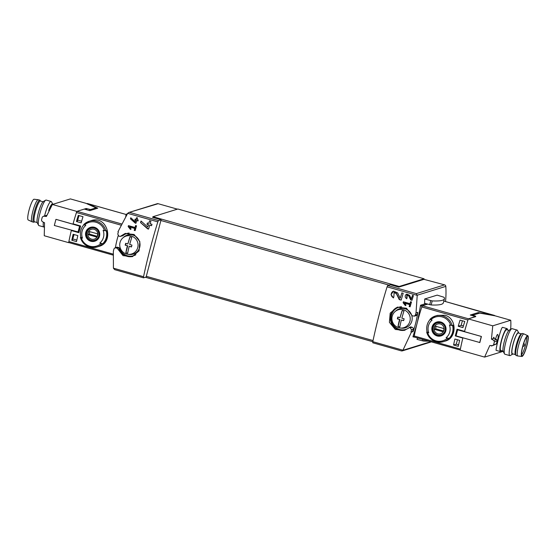 <?xml version="1.0" encoding="UTF-8"?>
<svg xmlns="http://www.w3.org/2000/svg" width="556" height="556" viewBox="0 0 556 556"><rect width="100%" height="100%" fill="white"/><g stroke="black" fill="none" stroke-linecap="round" stroke-linejoin="round"><path stroke-width="0.83" d="M404.455 303.131L409.702 304.618A119.484 21.628 105.8 0 0 409.147 306.551L410.092 306.815A119.484 21.628 -74.2 0 1 411.496 301.977L410.55 301.713A119.484 21.628 105.8 0 0 409.987 303.645L403.392 301.783A119.484 21.628 105.8 0 0 403.107 302.749L405.414 305.654L406.04 305.133L404.455 303.131L404.865 302.999L410.113 304.486L409.612 306.405L410.161 306.558M398.826 287.111L423.929 279.334L424.075 278.778L399.194 286.479L398.826 287.111L390.347 284.707L387.734 285.513L416.333 293.624L417.222 295.368L416.02 312.833A119.484 21.628 105.8 0 0 415.415 315.002L414.31 316.135L412.177 315.773L406.512 308.253L397.234 307.232L390.187 313.125L389.408 322.327L395.316 329.465L404.337 330.389L410.655 327.011M387.734 285.513L387.087 286.833A119.484 21.628 105.8 0 0 372.798 341.676L372.777 342.788L401.564 350.947L372.777 342.788M409.091 327.498L410.342 327.818L411.51 329.854A119.484 21.628 105.8 0 0 410.974 331.995L411.398 332.113L402.933 350.21L401.564 350.947M393.947 292.553L396.317 293.561L399.264 299.594L401.154 300.129A119.484 21.628 -74.2 0 1 403.197 293.283L401.821 292.894A119.484 21.628 105.8 0 0 400.223 298.231L397.609 292.88L393.578 291.149L391.014 294.569L393.474 297.953A119.484 21.628 -74.2 0 1 393.891 296.536L394.086 292.498A2.057 2.009 -107.2 0 0 393.919 292.56M410.703 299.92L411.996 300.282A119.484 21.628 -74.2 0 1 413.414 295.59L412.469 295.326A119.484 21.628 105.8 0 0 411.364 298.982L409.584 295.312L406.818 294.131L406.735 298.794A119.484 21.628 -74.2 0 1 407.027 297.821L407.166 295.055A1.411 1.376 -107.2 0 0 407.048 295.104L408.695 295.785L410.703 299.92L412.038 300.15M135.24 223.109L135.921 223.303A119.484 21.628 -74.2 0 1 136.72 220.621L137.978 220.975A119.484 21.628 -74.2 0 1 138.27 220.002L137.012 219.648A119.484 21.628 -74.2 0 1 137.534 217.931L136.588 217.667A119.484 21.628 105.8 0 0 136.074 219.384L135.129 219.113A119.484 21.628 105.8 0 0 134.837 220.086L135.775 220.35A119.484 21.628 105.8 0 0 135.337 221.837L130.764 217.764A119.484 21.628 105.8 0 0 130.445 218.835L135.24 223.109L135.97 223.144M373.034 340.557L146.311 276.311L146.172 277.013L143.559 277.826L143.545 276.714A119.484 21.628 -74.2 0 1 157.828 221.872L127.692 213.33L117.935 231.831L118.359 231.949A119.484 21.628 -74.2 0 0 117.768 234.111L118.908 236.154L120.159 236.474L125.003 233.555L134.086 234.472L139.848 241.651L139.056 250.853L132.224 256.67L123.015 255.635L117.142 248.178L115.009 247.816L113.945 248.935A119.484 21.628 -74.2 0 0 113.424 251.076L113.438 251.034M143.49 277.805L114.731 269.667L113.41 268.173L113.354 251.055M129.513 226.966L134.761 228.453A119.484 21.628 105.8 0 0 134.211 230.379L135.157 230.65A119.484 21.628 -74.2 0 1 136.54 225.819L135.601 225.548A119.484 21.628 105.8 0 0 135.038 227.487L128.443 225.618A119.484 21.628 105.8 0 0 128.165 226.584L130.472 229.489L131.105 228.961L129.513 226.966L129.972 226.82L135.219 228.307L134.719 230.226L135.233 230.372M147.569 228.808L148.563 229.093A119.484 21.628 -74.2 0 1 149.717 225.18L151.552 225.701A119.484 21.628 -74.2 0 1 151.976 224.283L150.141 223.762A119.484 21.628 -74.2 0 1 150.905 221.26L149.529 220.864A119.484 21.628 105.8 0 0 148.772 223.373L147.396 222.984A119.484 21.628 105.8 0 0 146.965 224.402L148.341 224.791A119.484 21.628 105.8 0 0 147.701 226.959L141.022 221.01A119.484 21.628 105.8 0 0 140.55 222.574L147.569 228.808L148.619 228.891M127.692 213.33L128.784 212.517L158.133 203.698A1.661 1.619 -107.2 0 0 157.23 203.711L128.784 212.517M118.185 235.702A89.613 87.528 -107.2 0 0 115.419 247.67M416.09 312.854L417.744 312.347A89.613 87.528 -107.2 0 1 413.108 331.584L411.398 332.113M445.537 301.56A89.613 87.528 -107.2 0 0 445.808 286.375A1.661 1.619 -107.2 0 0 444.598 284.867L423.929 279.334M414.171 336.345A50.784 9.195 105.8 0 0 414.088 336.741L414.088 337.138L413.018 336.436L416.569 325.392M417.57 321.479L420.565 305.223L425.764 303.611M417.681 337.999L417 339.341L422.289 340.779L422.65 339.403M424.708 298.982L437.176 295.125L444.029 297.258A95.09 10.932 -165.4 0 1 444.404 298.767A95.09 10.932 -165.4 0 1 432.214 300.921L424.708 298.982L424.624 303.298L431.157 304.973A95.09 10.932 -165.4 0 0 443.347 302.818L444.404 298.767M402.141 350.94L430.587 342.128A1.661 1.619 -107.2 0 0 431.15 341.815M177.392 209.153L158.133 203.698M157.828 221.872L158.474 220.558L161.087 219.745L152.608 217.34L152.976 216.715L177.864 209.007L424.075 278.778M146.311 276.311L161.087 219.745M401.536 306.731A11.613 11.349 -107.2 0 0 391.591 321.653A11.613 11.349 -107.2 0 0 407.93 328.52M410.641 327.018L409.689 327.324M417.66 312.368L417.111 314.481A1.661 1.619 -107.2 0 1 416.034 315.62L414.317 316.149M399.006 307.197A11.613 11.349 -107.2 0 0 391.619 321.646A11.613 11.349 -107.2 0 0 405.88 329.395M409.411 327.553L411.162 327.011A1.661 1.619 -107.2 0 0 410.133 327.067M411.162 327.011L412.093 327.275A1.661 1.619 -107.2 0 1 413.247 329.312L412.684 331.466L413.108 331.584M117.142 248.178L118.65 247.705L119.63 248.56A11.613 11.349 -107.2 0 0 135.866 254.766M120.159 236.474L123.036 235.57A11.613 11.349 -107.2 0 1 126.837 233.506A11.613 11.349 -107.2 0 0 123.008 235.577L122.445 235.883M129.138 233.054A11.613 11.349 -107.2 0 0 126.824 233.506M115.905 247.795L117.622 247.26A1.661 1.619 -107.2 0 0 116.718 247.274L115.009 247.802M117.622 247.26L118.553 247.524A1.661 1.619 -107.2 0 1 119.658 248.553A11.613 11.349 -107.2 0 0 133.711 255.697M122.41 235.89A1.661 1.619 -107.2 0 0 123.036 235.57M410.974 331.995L412.684 331.466M412.948 336.818L414.366 337.061M427.529 304.09L422.289 305.71L422.046 306.189A50.784 9.195 105.8 0 0 421.914 306.606M428.662 341.113A95.09 10.932 -165.4 0 1 423.728 341.064L422.289 340.779M126.094 215.707A95.09 10.932 -165.4 0 1 126.066 214.929A95.09 10.932 -165.4 0 1 127.491 213.629M128.165 226.584L128.624 226.438L130.855 229.169M128.811 225.722L128.624 226.438M134.761 228.453L135.219 228.307M134.211 230.379L134.719 230.226M135.038 227.487L135.914 225.639M130.445 218.835L135.532 223.019M130.862 217.848L130.618 218.779M136.72 220.621L138.006 220.878M136.074 219.384L136.637 217.681M134.837 220.086L135.956 220.294L135.337 221.837M135.247 219.147L135.018 220.03M140.55 222.574L147.931 228.697M141.127 221.107L140.765 222.504M149.717 225.18L151.586 225.583M148.772 223.373L149.557 220.878M146.965 224.402L148.556 224.721L147.701 226.959M147.521 223.019L147.18 224.332M400.223 298.231L401.87 292.908M393.182 291.302A3.51 3.433 -107.2 0 0 393.53 297.752M396.317 293.561L396.47 293.512A2.057 2.009 -107.2 0 0 394.086 292.498M399.264 299.594L401.21 299.941M396.47 293.512L399.611 299.489M403.107 302.749L403.517 302.624L405.762 305.362M403.712 301.873L403.517 302.624M409.702 304.618L410.113 304.486M409.147 306.551L409.612 306.405M409.987 303.645L410.815 301.79M411.364 298.982L412.496 295.333M406.512 294.256A2.405 2.349 -107.2 0 0 406.777 298.655M408.695 295.785L408.799 295.75A1.411 1.376 -107.2 0 0 407.166 295.055M408.799 295.75L410.947 299.844M129.201 246.322A24.499 4.434 105.8 0 0 127.658 253.286A23.074 2.655 -165.4 0 1 125.837 252.771A24.499 4.434 -74.2 0 1 127.38 245.808A24.499 2.815 -165.4 0 1 125.19 245.161A24.297 4.399 -74.2 0 1 125.67 243.313A24.499 2.815 14.6 0 0 127.859 243.959A24.499 4.434 -74.2 0 1 129.993 236.814A23.074 2.655 14.6 0 0 131.814 237.336A24.499 4.434 105.8 0 0 129.68 244.473A24.499 2.815 14.6 0 0 131.953 245.092A24.297 4.399 105.8 0 0 131.473 246.947A24.499 2.815 -165.4 0 1 129.201 246.322L131.515 246.76M137.763 247.538A9.362 9.146 72.8 0 1 120.11 247.552A9.362 9.146 72.8 0 1 133.746 237.155A9.362 9.146 72.8 0 1 137.763 247.538M122.883 237.898L123.884 237.023A9.959 9.723 72.8 0 1 139.709 247.267A9.959 9.723 72.8 0 1 129.291 254.467L127.963 254.307M127.38 245.808L125.524 245.064L125.955 243.396M127.859 243.959L130.055 236.835M127.665 253.237L125.913 252.744L127.748 245.696M401.369 320.02A24.499 4.434 105.8 0 0 399.827 326.984A23.074 2.655 -165.4 0 1 398.006 326.462A24.499 4.434 -74.2 0 1 399.549 319.505A24.499 2.815 -165.4 0 1 397.359 318.859A24.297 4.399 -74.2 0 1 397.839 317.01A24.499 2.815 14.6 0 0 400.028 317.65A24.499 4.434 -74.2 0 1 402.162 310.512A23.074 2.655 14.6 0 0 403.983 311.026A24.499 4.434 105.8 0 0 401.849 318.171A24.499 2.815 14.6 0 0 404.122 318.79A24.297 4.399 105.8 0 0 403.642 320.638A24.499 2.815 -165.4 0 1 401.369 320.02L403.691 320.458M409.932 321.229A9.362 9.146 72.8 0 1 392.279 321.243A9.362 9.146 72.8 0 1 405.915 310.853A9.362 9.146 72.8 0 1 409.932 321.229M395.052 311.596L396.053 310.714A9.959 9.723 72.8 0 1 411.878 320.958A9.959 9.723 72.8 0 1 401.46 328.158L400.132 328.005M399.549 319.505L397.693 318.755L398.124 317.094M400.028 317.65L402.224 310.533M399.833 326.935L398.082 326.441L399.924 319.387M503.083 351.121L500.803 350.475A10.786 1.953 -74.2 0 1 501.866 339.563A10.786 1.953 -74.2 0 1 506.683 329.722L508.962 330.361M496.223 344.039C498.176 339.104 498.669 335.914 497.689 334.448L497.544 334.448C496.974 334.802 496.32 336.331 495.591 339.028M475.429 316.496L468.326 318.908L492.748 325.83L510.749 320.256A49.783 48.629 -107.2 0 1 510.589 329.374M492.748 325.83L491.448 339.139L493.401 338.534A49.783 48.629 72.8 0 0 493.603 337.395L494.013 337.27A49.783 48.629 -107.2 0 1 493.804 338.409L494.284 338.263A49.783 48.629 -107.2 0 1 494.263 338.368M491.497 345.623A49.783 48.629 72.8 0 1 491.358 346.013L491.768 345.888A49.783 48.629 -107.2 0 0 491.845 345.658M496.383 343.983L497.189 340.891L494.409 341.752A49.783 9.014 105.8 0 0 493.603 344.845L496.383 343.983L492.345 345.707L489.919 345.484M489.787 345.519L484.603 357.098L502.603 351.524A49.783 48.629 -107.2 0 0 502.902 351.072M507.002 328.603L502.666 327.373C501.095 326.163 495.257 350.85 496.154 350.363L500.49 351.594A11.947 2.161 -74.2 0 1 501.665 339.507A11.947 2.161 -74.2 0 1 507.002 328.603A11.947 2.161 -74.2 0 1 507.579 329.972M475.526 316.121L472.565 315.183L479.779 313.104L495.181 315.843L510.749 320.256M462.905 337.826A49.783 9.014 105.8 0 0 460.18 350.176L484.603 357.098M468.326 318.908A49.783 9.014 105.8 0 0 464.503 331.675L481.426 336.477L457.595 329.812L464.552 331.487M481.426 336.477A49.783 9.014 -74.2 0 0 479.849 342.538L456.017 335.873L457.595 329.812M493.603 344.845L492.345 345.707M497.189 340.891L496.515 339.48L493.742 340.341L494.409 341.752M491.448 339.139L493.742 340.341M496.515 339.48L494.145 338.305M493.804 338.409L493.429 338.368M493.499 338.347L493.596 337.436M479.696 342.586L481.274 336.526M501.7 350.732A11.947 2.161 -74.2 0 1 500.754 351.587A11.947 2.161 -74.2 0 1 500.49 351.594M512.973 353.922A11.238 2.036 -74.2 0 1 512.715 354.123L510.304 355.52A13.274 2.405 -74.2 0 1 510.116 355.604A13.274 2.405 -74.2 0 1 509.817 355.618L504.883 354.221A13.274 2.405 -74.2 0 1 504.514 353.88L503.201 351.427A11.238 2.036 -74.2 0 1 504.612 340.341A11.238 2.036 -74.2 0 1 509.226 330.167L511.631 328.77A13.274 2.405 -74.2 0 1 512.118 328.672L517.059 330.069A13.274 2.405 -74.2 0 1 517.421 330.41L518.734 332.863A11.238 2.036 -74.2 0 1 518.859 333.169M504.514 353.88A13.274 2.405 -74.2 0 1 506.189 340.786A13.274 2.405 -74.2 0 1 511.631 328.77M509.817 355.618A13.274 2.405 -74.2 0 1 511.124 342.19A13.274 2.405 -74.2 0 1 517.059 330.069M512.715 354.123A11.238 2.036 -74.2 0 1 512.549 354.193A11.238 2.036 -74.2 0 1 513.515 342.468A11.238 2.036 -74.2 0 1 518.734 332.863M521.306 333.864L518.303 333.009A10.786 1.953 105.8 0 0 518.067 333.023A10.786 1.953 105.8 0 0 513.32 343.469A10.786 1.953 105.8 0 0 512.423 353.769L515.426 354.617M526.539 337.033A9.626 1.744 -74.2 0 1 525.205 346.18A9.626 1.744 -74.2 0 1 521.549 354.665M522.258 355.777A10.105 1.828 -74.2 0 1 521.917 355.729A10.105 1.828 -74.2 0 1 523.029 345.561A10.105 1.828 -74.2 0 1 527.422 336.324A10.105 1.828 -74.2 0 1 526.796 345.665A10.105 1.828 -74.2 0 1 522.258 355.777M522.084 356.431A10.786 1.953 -74.2 0 1 521.903 356.452A10.786 1.953 -74.2 0 1 522.911 345.526A10.786 1.953 -74.2 0 1 527.783 335.699A10.786 1.953 -74.2 0 1 526.796 346.138A10.786 1.953 -74.2 0 1 522.084 356.431M521.903 356.452L517.803 355.979A11.454 2.071 -74.2 0 1 517.74 355.965A11.454 2.071 -74.2 0 1 518.866 344.379A11.454 2.071 -74.2 0 1 523.981 333.934A11.454 2.071 -74.2 0 1 524.037 333.954L527.783 335.699M517.74 355.965L516.17 355.52A11.454 2.071 -74.2 0 1 515.912 355.319A11.454 2.071 -74.2 0 1 517.295 343.935A11.454 2.071 -74.2 0 1 522.084 333.524A11.454 2.071 -74.2 0 1 522.411 333.489L523.981 333.934M515.912 355.319L515.322 354.464A10.786 1.953 -74.2 0 1 516.628 343.747A10.786 1.953 -74.2 0 1 521.139 333.934L522.084 333.524M52.493 204.448L52.368 204.413A10.786 1.953 105.8 0 0 52.132 204.42A10.786 1.953 105.8 0 0 48.97 209.918M87.209 203.871L87.306 203.496L97.773 208.173L89.787 210.648L84.276 209.091L77.062 211.322L76.45 212.531A49.783 9.014 -74.2 0 0 73.079 223.846L80.62 225.986A49.783 9.014 -74.2 0 0 78.876 232.686L71.335 230.545A49.783 9.014 -74.2 0 0 68.881 241.582L68.673 242.666L44.251 235.744L44.543 222.741M46.502 215.367L43.563 216.208L46.405 216.465L52.389 204.476L70.39 198.902L85.958 203.315L96.035 207.861L90.607 209.549L86.18 208.5L76.818 211.398L52.389 204.476M76.818 211.398A49.783 9.014 -74.2 0 0 72.996 224.165L73.336 224.061A48.122 8.715 -74.2 0 1 73.371 223.929M68.673 242.666A49.783 9.014 -74.2 0 1 71.39 230.316M72.996 224.165L56.066 219.37L79.591 226.132L73.336 224.061M55.913 219.418L54.328 225.479L78.507 232.04A48.122 8.715 -74.2 0 1 80.085 225.972M44.473 222.768L42.166 221.566L41.478 220.162A49.783 9.014 -74.2 0 1 42.284 217.069L43.563 216.208M79.591 226.132L78.014 232.193M52.841 204.337A11.238 2.036 105.8 0 0 52.799 204.26A11.238 2.036 105.8 0 0 52.243 203.982A11.238 2.036 105.8 0 0 48.657 210.509M52.799 204.26L51.486 201.807A13.274 2.405 105.8 0 0 51.117 201.474A13.274 2.405 105.8 0 0 50.825 201.48A13.274 2.405 105.8 0 0 44.577 215.895M43.375 222.171A13.274 2.405 105.8 0 0 43.882 227.015A13.274 2.405 105.8 0 0 43.938 227.029M51.117 201.474L46.183 200.07A13.274 2.405 105.8 0 0 45.884 200.084A13.274 2.405 105.8 0 0 45.696 200.167A13.274 2.405 105.8 0 0 40.247 212.19A13.274 2.405 105.8 0 0 38.579 225.277A13.274 2.405 105.8 0 0 38.941 225.618L43.882 227.015M45.696 200.167L43.285 201.571A11.238 2.036 105.8 0 0 38.677 211.746A11.238 2.036 105.8 0 0 37.266 222.824L38.579 225.277M40.574 201.07L40.088 200.375A11.454 2.071 105.8 0 0 39.83 200.167L38.26 199.722A11.454 2.071 105.8 0 0 38.197 199.715L34.097 199.243A10.786 1.953 105.8 0 0 33.916 199.263A10.786 1.953 105.8 0 0 29.204 209.549A10.786 1.953 105.8 0 0 28.217 219.988L31.963 221.74A11.454 2.071 105.8 0 0 32.019 221.761L33.589 222.205A11.454 2.071 105.8 0 0 33.916 222.164L34.694 221.823M38.197 199.715A11.454 2.071 105.8 0 0 38.003 199.736A11.454 2.071 105.8 0 0 33.012 210.661A11.454 2.071 105.8 0 0 31.963 221.74M39.83 200.167A11.454 2.071 105.8 0 0 39.573 200.181A11.454 2.071 105.8 0 0 34.535 211.266A11.454 2.071 105.8 0 0 33.589 222.205M43.027 201.765L40.435 201.029A10.786 1.953 105.8 0 0 40.192 201.043A10.786 1.953 105.8 0 0 35.445 211.482A10.786 1.953 105.8 0 0 34.555 221.788L37.141 222.518M77.645 220.211L79.035 215.575M72.739 239.031L74.094 234.542M73.92 234.493L72.475 240.046L71.807 240.255A49.783 9.014 -74.2 0 1 73.128 234.271L77.833 235.605A49.783 9.014 -74.2 0 0 76.519 241.589L71.807 240.255M78.862 215.526L77.381 221.219L76.45 221.51A49.783 9.014 -74.2 0 1 78.292 215.367L82.997 216.701A49.783 9.014 -74.2 0 0 81.162 222.845L76.45 221.51M83.706 224.624L89.148 221.288A13.441 13.129 72.8 0 0 83.727 224.617L84.561 225.006A49.338 5.671 14.6 0 0 85.812 225.395A11.301 11.037 72.8 0 0 82.49 238.163A49.338 5.671 -165.4 0 1 81.232 237.773L80.398 237.377L80.842 237.238A13.441 13.129 72.8 0 1 83.893 224.763M102.519 243.646L99.788 243.062A49.338 5.671 -165.4 0 0 101.157 243.417L102.519 243.646A13.441 13.129 72.8 0 1 97.098 246.968C88.918 248.567 83.344 245.384 80.377 237.405L80.398 237.377M82.49 238.163L80.842 237.238M99.788 243.062A11.301 11.037 72.8 0 0 103.117 230.302A49.338 5.671 14.6 0 0 104.486 230.657L106.286 230.747A13.441 13.129 72.8 0 1 102.957 243.507M80.418 237.447A13.441 13.129 72.8 0 0 97.098 246.968L99.037 246.371C114.703 242.402 107.419 214.755 91.087 220.697L89.148 221.288A13.441 13.129 72.8 0 1 105.842 230.886M103.777 243.257L103.166 243.445A13.441 13.129 72.8 0 0 106.488 230.684L107.099 230.497A13.441 13.129 72.8 0 1 103.777 243.257L103.437 243.16M71.335 230.545L71.752 230.42M79.397 230.594L78.924 230.392M126.247 214.533L87.306 203.496A2.321 0.424 -74.2 0 1 87.355 203.496A2.321 0.424 -74.2 0 1 87.396 203.524M90.83 241.248A7.249 7.082 72.8 0 1 91.823 227.077A7.249 7.082 72.8 0 1 99.726 234.889A7.249 7.082 72.8 0 1 90.83 241.248M94.402 227.529A7.019 6.86 -107.2 0 0 85.999 232.394A7.019 6.86 -107.2 0 0 90.885 241.026A7.019 6.86 -107.2 0 0 99.288 236.161A7.019 6.86 -107.2 0 0 94.402 227.529M90.093 228.544A6.47 6.324 72.8 0 1 91.267 227.946M95.09 240.282A6.47 6.324 72.8 0 1 93.783 240.449M92.477 227.786A6.304 6.158 -107.2 0 0 91.712 227.967L90.989 228.189A6.304 6.158 72.8 0 1 98.732 232.394A6.304 6.158 72.8 0 1 91.274 240.275A6.304 6.158 72.8 0 1 90.989 228.189M94.715 240.241L95.437 240.011A6.304 6.158 -107.2 0 0 96.174 239.733M91.531 239.149A5.122 5.004 72.8 0 1 89.259 230.573A5.122 5.004 72.8 0 1 97.661 232.95A5.122 5.004 72.8 0 1 91.531 239.149M96.779 237.058A4.914 4.795 -107.2 0 0 97.606 233.867L88.856 231.393A4.914 4.795 72.8 0 0 88.029 234.583L96.779 237.058M89.898 231.685A4.914 4.795 -107.2 0 0 89.488 234.125L97.196 236.314M89.488 234.125L88.029 234.583M77.847 220.141L81.635 221.219M72.947 238.969L76.839 240.074M458.22 326.261A49.783 9.014 105.8 0 1 460.062 320.117L464.774 321.451A49.783 9.014 105.8 0 0 462.933 327.595L458.22 326.261L461.188 325.343L462.377 320.777M453.578 345.005A49.783 9.014 105.8 0 1 454.898 339.021L459.61 340.355A49.783 9.014 105.8 0 0 458.29 346.339L453.578 345.005L456.288 344.164L457.442 339.744M448.803 338.34L447.441 338.111A49.338 5.671 -165.4 0 1 446.072 337.756L448.803 338.34A13.441 13.129 72.8 0 1 426.702 332.14M446.072 337.756A11.301 11.037 72.8 0 0 449.401 324.996A49.338 5.671 14.6 0 0 450.77 325.35L452.57 325.441A13.441 13.129 72.8 0 1 449.241 338.208M427.126 331.939L428.773 332.856A49.338 5.671 -165.4 0 1 427.522 332.467L426.688 332.071L427.126 331.939A13.441 13.129 72.8 0 1 430.177 319.464M452.132 325.58A13.441 13.129 72.8 0 0 435.431 315.989L429.99 319.325A13.441 13.129 72.8 0 1 435.431 315.989L437.37 315.384L444.828 315.266C457.108 318.095 457.074 338.194 445.321 341.057L443.382 341.669C435.202 343.267 429.628 340.077 426.66 332.099L426.688 332.071M430.01 319.311L430.844 319.707A49.338 5.671 14.6 0 0 432.095 320.096A11.301 11.037 72.8 0 0 428.773 332.856M450.061 337.951L449.45 338.138A13.441 13.129 72.8 0 0 452.772 325.378L453.383 325.19A13.441 13.129 72.8 0 1 450.061 337.951L449.721 337.853M427.654 304.125L422.407 305.751L421.789 306.961L467.957 320.041A49.783 9.014 105.8 0 0 464.587 331.355L457.053 329.221A49.783 9.014 105.8 0 0 455.308 335.921L462.842 338.055A49.783 9.014 105.8 0 0 460.389 349.092L414.227 336.005L414.22 337.019L460.208 350.037L414.22 337.019M421.789 306.961A49.783 9.014 105.8 0 0 414.227 336.005M494.68 315.752A2.321 0.424 105.8 0 0 494.569 315.454A2.321 0.424 105.8 0 0 494.513 315.454L478.264 312.562L470.279 315.037L475.79 316.6L468.569 318.831L422.407 305.751M494.569 315.454L443.799 301.067L494.451 315.711M478.028 313.48L478.264 312.562M455.308 335.921L456.066 335.685M440.748 322A7.249 7.082 72.8 0 1 439.754 336.171A7.249 7.082 72.8 0 1 431.845 328.367A7.249 7.082 72.8 0 1 440.748 322M437.169 335.727A7.019 6.86 -107.2 0 0 445.571 330.855A7.019 6.86 -107.2 0 0 440.686 322.223A7.019 6.86 -107.2 0 0 432.283 327.095A7.019 6.86 -107.2 0 0 437.169 335.727M441.374 334.976A6.47 6.324 72.8 0 1 440.067 335.143M436.384 323.245A6.47 6.324 72.8 0 1 437.551 322.64M440.998 334.934A6.304 6.158 72.8 0 1 433.249 330.73A6.304 6.158 72.8 0 1 440.713 322.848A6.304 6.158 72.8 0 1 440.998 334.934L441.728 334.712A6.304 6.158 -107.2 0 0 442.465 334.427M438.76 322.48A6.304 6.158 -107.2 0 0 437.996 322.661L437.273 322.883M440.387 323.995A5.122 5.004 72.8 0 1 442.659 332.571A5.122 5.004 72.8 0 1 434.264 330.195A5.122 5.004 72.8 0 1 440.387 323.995M435.146 326.087A4.914 4.795 -107.2 0 0 434.312 329.277L443.062 331.758A4.914 4.795 72.8 0 0 443.89 328.568L435.146 326.087M436.189 326.379A4.914 4.795 -107.2 0 0 435.772 328.825L434.312 329.277M435.772 328.825L443.479 331.008M458.61 344.824L456.288 344.164M463.405 325.969L461.188 325.343M417.222 295.368L387.087 286.833M402.933 350.21L372.798 341.676M143.545 276.714L113.41 268.173M402.864 350.329L430.733 341.697M417.215 295.229L445.808 286.375M416.333 293.624L444.598 284.867M158.474 220.558L129.875 212.448M145.366 277.263L372.791 341.704L145.387 277.256M388.998 285.124L160.851 220.482M399.194 286.479L152.976 216.715M405.032 330.146A12.114 11.836 72.8 0 1 397.929 307.037M121.701 236.001A12.114 11.836 72.8 0 1 125.767 233.346M132.898 256.441A12.114 11.836 72.8 0 1 118.65 247.705M116.836 248.052L118.553 247.524M415.415 315.002L417.111 314.481M411.51 329.854L413.247 329.312M410.342 327.818L412.093 327.275M420.565 305.223L422.289 305.71M420.405 305.724L422.046 306.189M413.018 336.436L414.088 336.741M423.728 341.064L424.054 339.806M430.775 300.636L429.718 304.688M432.214 300.921L431.157 304.973M472.461 315.655L472.579 315.21M473.225 315.871L473.323 315.495M90.364 210.467L90.607 209.549M95.771 208.792L96.014 207.875M85.909 209.549L86.18 208.5M89.168 210.474L89.46 209.348M86.653 209.758L86.944 208.632M68.881 241.582L113.09 254.106M76.45 212.531L120.812 225.104M77.062 211.322L121.41 223.887M68.916 242.59L113.028 255.086L68.881 242.59M101.157 243.417A12.447 12.156 72.8 0 1 81.232 237.773M84.561 225.006A12.447 12.156 72.8 0 1 104.486 230.657M91.156 240.456A6.47 6.324 72.8 0 1 90.864 228.057A6.47 6.324 72.8 0 1 98.815 232.366A6.47 6.324 72.8 0 1 91.156 240.456M430.844 319.707A12.447 12.156 72.8 0 1 450.77 325.35M447.441 338.111A12.447 12.156 72.8 0 1 427.522 332.467M440.686 322.709A6.47 6.324 72.8 0 1 440.977 335.115A6.47 6.324 72.8 0 1 433.027 330.799A6.47 6.324 72.8 0 1 440.686 322.709M143.524 277.826L114.731 269.667M126.066 214.929L125.712 216.305M472.447 315.648L472.565 315.183M522.779 346.457A1.661 1.661 0 0 0 523.696 343.379M521.75 351.322A1.661 1.661 0 0 0 521.848 350.69M95.792 208.785L96.035 207.861M87.355 203.496L126.261 214.519M90.864 228.057C97.502 224.971 103.18 237.44 94.694 240.421M440.977 335.115C446.871 333.697 446.67 324.03 440.672 322.709L437.148 322.751"/></g></svg>
